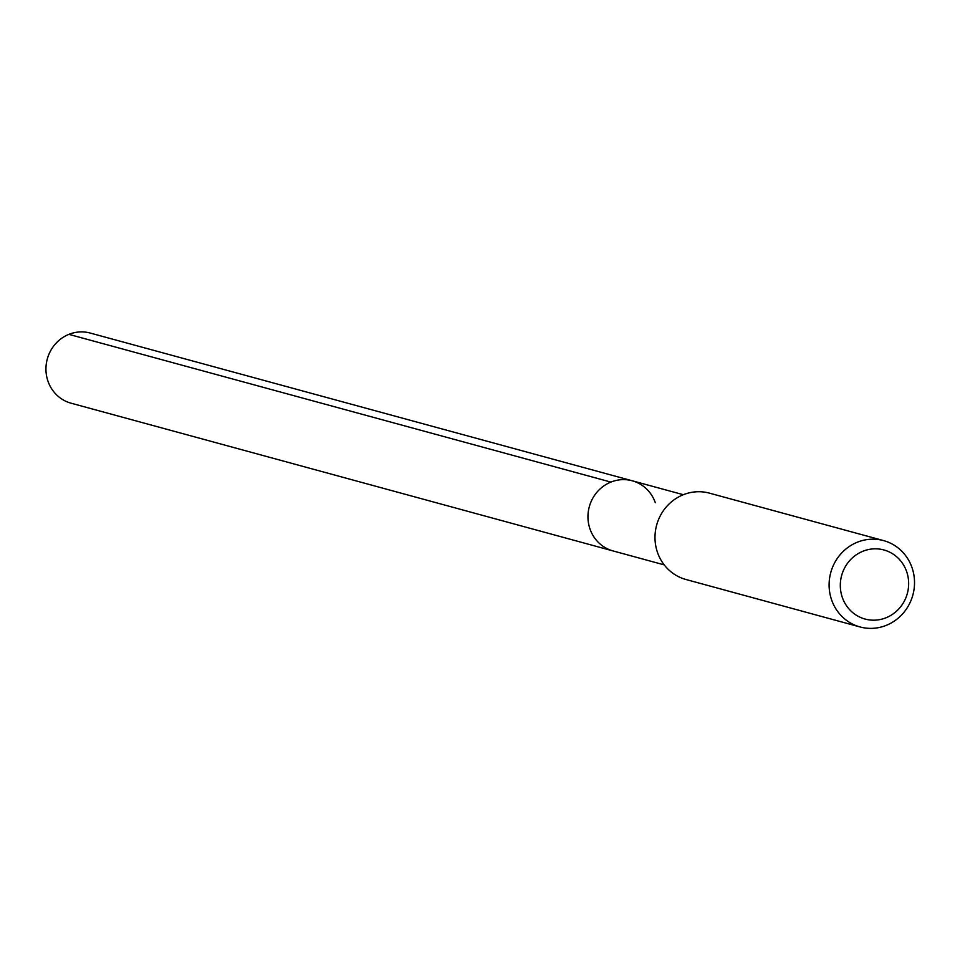<?xml version="1.0" encoding="UTF-8"?>
<svg xmlns="http://www.w3.org/2000/svg" width="960" height="960" viewBox="0 0 960 960"><rect width="100%" height="100%" fill="white"/><g stroke="black" fill="none" stroke-linecap="round" stroke-linejoin="round"><path stroke-width="1.44" d="M683.328 494.712L90.216 333.048A36.36 34.584 105.2 0 0 55.308 344.052A36.36 34.584 105.2 0 0 48 381.276A36.36 34.584 105.2 0 0 71.088 403.2L613.092 550.944A36.36 34.584 -74.8 0 1 590.004 529.008A36.36 34.584 -74.8 0 1 597.312 491.784A36.36 34.584 -74.8 0 1 632.22 480.78A36.36 34.584 -74.8 0 1 655.308 502.716M632.22 480.78A36.36 34.584 105.2 0 0 597.312 491.784A36.36 34.584 105.2 0 0 590.004 529.008A36.36 34.584 105.2 0 0 613.092 550.944L664.2 564.876M883.584 540.6L709.476 493.152A44.748 42.564 105.2 0 0 666.516 506.688A44.748 42.564 105.2 0 0 657.516 552.504A44.748 42.564 105.2 0 0 685.932 579.492L860.04 626.952A44.748 42.564 -74.8 0 1 831.624 599.952A44.748 42.564 -74.8 0 1 840.624 554.148A44.748 42.564 -74.8 0 1 883.584 540.6A44.748 42.564 -74.8 0 1 912 567.6A44.748 42.564 -74.8 0 1 903 613.416A44.748 42.564 -74.8 0 1 860.04 626.952M842.328 597.444A35.796 34.044 -74.8 0 1 862.896 551.256A35.796 34.044 -74.8 0 1 906.636 571.56A35.796 34.044 -74.8 0 1 886.056 617.76A35.796 34.044 -74.8 0 1 842.328 597.444M68.892 334.356L610.896 482.088"/></g></svg>
